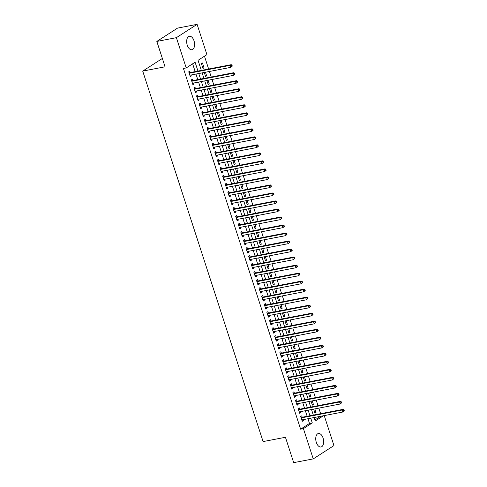 <?xml version="1.0" encoding="UTF-8"?>
<svg xmlns="http://www.w3.org/2000/svg" width="487" height="487" viewBox="0 0 487 487"><rect width="100%" height="100%" fill="white"/><g stroke="black" fill="none" stroke-linecap="round" stroke-linejoin="round"><path stroke-width="0.73" d="M316.325 442.421A6.855 3.823 -100.9 0 1 318.413 433.509A6.855 3.823 -100.9 0 1 323.088 438.069A6.855 3.823 -100.9 0 1 321 446.975A6.855 3.823 -100.9 0 1 316.325 442.421M187.252 45.169A6.855 3.823 -100.9 0 1 189.34 36.263A6.855 3.823 -100.9 0 1 194.015 40.817A6.855 3.823 -100.9 0 1 191.927 49.723A6.855 3.823 -100.9 0 1 187.252 45.169M320.629 413.688L318.821 408.124M318.023 405.671L316.215 400.107M315.418 397.654L313.61 392.096M312.818 389.643L311.01 384.079M310.213 381.625L308.405 376.061M307.607 373.608L305.799 368.044M305.002 365.597L303.194 360.033M302.397 357.58L300.589 352.016M299.791 349.563L297.983 343.999M297.192 341.545L295.384 335.981M294.586 333.534L292.778 327.97M291.981 325.517L290.173 319.953M289.375 317.5L287.567 311.936M286.77 309.482L284.962 303.925M284.165 301.471L282.357 295.907M281.565 293.454L279.757 287.89M278.96 285.437L277.152 279.873M276.354 277.426L274.546 271.862M273.749 269.408L271.941 263.844M271.143 261.391L269.335 255.827M268.538 253.374L266.736 247.81M265.939 245.363L264.131 239.799M263.333 237.346L261.525 231.782M260.728 229.328L258.92 223.764M258.122 221.311L256.314 215.753M255.517 213.3L253.709 207.736M252.911 205.283L251.109 199.719M250.312 197.265L248.504 191.701M247.706 189.254L245.898 183.69M245.101 181.237L243.293 175.673M242.496 173.22L240.688 167.656M239.89 165.203L238.082 159.639M237.285 157.191L235.483 151.627M234.685 149.174L232.877 143.61M232.08 141.157L230.272 135.593M229.474 133.146L227.666 127.582M226.869 125.129L225.061 119.565M224.263 117.111L222.456 111.547M221.664 109.094L219.856 103.53M219.059 101.083L217.251 95.519M216.453 93.066L214.645 87.502M213.848 85.048L212.04 79.484M211.242 77.031L209.434 71.473M208.637 69.02L204.473 56.188M324.22 415.6L333.954 445.568L313.244 458.888L303.413 428.627L312.289 422.923L310.755 418.193M313.244 458.888L293.685 462.65L285.443 437.283L263.09 441.581L142.715 71.102L165.069 66.798L156.826 41.432L177.536 28.112L197.095 24.35L206.926 54.611L198.051 60.315L201.332 70.426M162.36 58.464L142.715 71.102M312.252 400.874L313.415 404.466L312.362 405.141L311.047 401.105M307.041 384.84L308.21 388.431L307.151 389.113L305.836 385.071M301.83 368.811L302.999 372.403L301.94 373.079L300.631 369.043M296.626 352.777L297.788 356.368L296.735 357.05L295.42 353.008M291.415 336.748L292.584 340.34L291.524 341.016L290.209 336.98M286.204 320.714L287.373 324.305L286.313 324.987L285.005 320.945M280.999 304.685L282.162 308.277L281.109 308.953L279.794 304.917M275.788 288.651L276.957 292.243L275.898 292.924L274.583 288.882M270.577 272.623L271.746 276.214L270.687 276.896L269.378 272.854M265.372 256.594L266.535 260.18L265.482 260.862L264.167 256.826M260.161 240.56L261.33 244.151L260.271 244.833L258.956 240.791M254.951 224.531L256.119 228.123L255.06 228.799L253.751 224.763M249.746 208.497L250.908 212.088L249.855 212.77L248.54 208.728M244.535 192.468L245.704 196.06L244.644 196.736L243.33 192.7M239.324 176.434L240.493 180.026L239.434 180.707L238.125 176.665M234.119 160.406L235.282 163.997L234.229 164.673L232.914 160.637M228.908 144.371L230.077 147.963L229.018 148.645L227.703 144.602M223.697 128.343L224.866 131.934L223.807 132.616L222.498 128.574M218.493 112.314L219.655 115.9L218.602 116.582L217.287 112.546M213.282 96.28L214.45 99.872L213.391 100.553L212.076 96.511M208.071 80.252L209.24 83.843L208.18 84.519L206.872 80.483M202.47 63L201.411 63.681L202.976 68.49L204.029 67.809L202.47 63M314.912 419.977L320.641 416.294M205.465 72.234L206.634 75.826L205.581 76.502L204.266 72.466M210.676 88.263L211.845 91.854L210.786 92.536L209.477 88.494M215.887 104.297L217.05 107.889L215.997 108.564L214.682 104.528M221.092 120.326L222.261 123.917L221.208 124.599L219.893 120.557M226.303 136.36L227.472 139.952L226.412 140.627L225.104 136.591M231.514 152.388L232.676 155.98L231.623 156.662L230.308 152.62M236.719 168.423L237.887 172.014L236.834 172.69L235.519 168.654M241.929 184.451L243.098 188.043L242.039 188.725L240.73 184.683M247.14 200.486L248.303 204.071L247.25 204.753L245.935 200.717M252.345 216.514L253.514 220.106L252.461 220.781L251.146 216.745M257.556 232.543L258.725 236.134L257.666 236.816L256.357 232.774M262.767 248.577L263.93 252.169L262.877 252.844L261.562 248.808M267.972 264.605L269.141 268.197L268.087 268.879L266.773 264.837M273.183 280.64L274.351 284.231L273.292 284.907L271.983 280.871M278.394 296.668L279.556 300.26L278.503 300.942L277.188 296.9M283.598 312.703L284.767 316.294L283.708 316.97L282.399 312.934M288.809 328.731L289.978 332.323L288.919 333.005L287.61 328.962M294.02 344.766L295.183 348.351L294.13 349.033L292.815 344.997M299.225 360.794L300.394 364.386L299.335 365.067L298.026 361.025M304.436 376.822L305.605 380.414L304.545 381.096L303.237 377.054M309.647 392.857L310.809 396.448L309.756 397.124L308.441 393.088M314.852 408.885L316.02 412.477L314.961 413.159L313.652 409.117M156.826 41.432L176.385 37.669L197.095 24.35M197.965 71.072L195.092 62.22L186.217 67.93L183.422 68.466L300.619 429.169L303.413 428.627M186.217 67.93L176.385 37.669M314.121 417.548L315.247 421.018L323.435 415.752M202.129 72.873L203.937 78.437M204.735 80.891L206.543 86.455M207.34 88.908L209.148 94.472M209.946 96.925L211.754 102.483M212.551 104.936L214.359 110.5M215.151 112.954L216.958 118.518M217.756 120.971L219.564 126.535M220.361 128.982L222.169 134.546M222.967 136.999L224.775 142.563M225.572 145.016L227.38 150.58M228.178 153.034L229.98 158.598M230.777 161.045L232.585 166.609M233.383 169.062L235.191 174.626M235.988 177.079L237.796 182.643M238.593 185.097L240.401 190.654M241.199 193.108L243.007 198.672M243.804 201.125L245.606 206.689M246.404 209.142L248.212 214.706M249.009 217.153L250.817 222.717M251.615 225.171L253.423 230.735M254.22 233.188L256.028 238.752M256.826 241.205L258.634 246.769M259.431 249.216L261.233 254.78M262.03 257.233L263.838 262.797M264.636 265.251L266.444 270.815M267.241 273.268L269.049 278.826M269.847 281.279L271.655 286.843M272.452 289.296L274.26 294.86M275.052 297.313L276.86 302.877M277.657 305.325L279.465 310.889M280.262 313.342L282.07 318.906M282.868 321.359L284.676 326.923M285.473 329.376L287.281 334.94M288.079 337.388L289.887 342.951M290.678 345.405L292.486 350.969M293.284 353.422L295.092 358.986M295.889 361.433L297.697 366.997M298.494 369.45L300.302 375.014M301.1 377.468L302.908 383.032M303.705 385.485L305.513 391.049M306.305 393.496L308.113 399.06M308.91 401.513L310.718 407.077M311.516 409.53L313.324 415.094M309.957 415.74L308.149 410.176M307.352 407.722L305.544 402.165M304.746 399.711L302.938 394.147M302.147 391.694L300.339 386.13M299.542 383.677L297.734 378.113M296.936 375.666L295.128 370.102M294.331 367.648L292.523 362.084M291.725 359.631L289.917 354.067M289.12 351.614L287.312 346.05M286.52 343.603L284.712 338.039M283.915 335.586L282.107 330.022M281.309 327.568L279.501 322.004M278.704 319.551L276.896 313.993M276.099 311.54L274.291 305.976M273.493 303.523L271.685 297.959M270.894 295.506L269.086 289.942M268.288 287.494L266.48 281.93M265.683 279.477L263.875 273.913M263.077 271.46L261.269 265.896M260.472 263.443L258.664 257.879M257.867 255.432L256.065 249.868M255.267 247.414L253.459 241.85M252.662 239.397L250.854 233.833M250.056 231.38L248.248 225.822M247.451 223.369L245.643 217.805M244.845 215.351L243.037 209.787M242.24 207.334L240.438 201.77M239.641 199.323L237.833 193.759M237.035 191.306L235.227 185.742M234.43 183.289L232.622 177.725M231.824 175.271L230.016 169.707M229.219 167.26L227.411 161.696M226.613 159.243L224.811 153.679M224.014 151.226L222.206 145.662M221.408 143.208L219.6 137.651M218.803 135.197L216.995 129.633M216.198 127.18L214.39 121.616M213.592 119.163L211.784 113.599M210.993 111.152L209.185 105.588M208.387 103.134L206.579 97.57M205.782 95.117L203.974 89.553M203.176 87.1L201.368 81.536M200.571 79.089L198.763 73.525M300.619 429.169L309.495 423.459L307.961 418.729M307.163 416.275L305.355 410.718M304.558 408.264L302.75 402.7M301.952 400.247L300.144 394.683M299.353 392.23L297.545 386.666M296.747 384.219L294.939 378.655M294.142 376.201L292.334 370.637M291.536 368.184L289.728 362.62M288.931 360.167L287.123 354.603M286.326 352.156L284.518 346.592M283.726 344.139L281.918 338.575M281.121 336.121L279.313 330.557M278.515 328.104L276.707 322.546M275.91 320.093L274.102 314.529M273.304 312.076L271.496 306.512M270.699 304.058L268.891 298.494M268.1 296.047L266.292 290.483M265.494 288.03L263.686 282.466M262.889 280.013L261.081 274.449M260.283 271.996L258.475 266.432M257.678 263.984L255.87 258.42M255.072 255.967L253.27 250.403M252.473 247.95L250.665 242.386M249.868 239.933L248.06 234.375M247.262 231.922L245.454 226.358M244.657 223.904L242.849 218.34M242.051 215.887L240.243 210.323M239.446 207.876L237.644 202.312M236.846 199.859L235.038 194.295M234.241 191.841L232.433 186.278M231.635 183.824L229.827 178.26M229.03 175.813L227.222 170.249M226.425 167.796L224.617 162.232M223.819 159.779L222.017 154.215M221.22 151.761L219.412 146.203M218.614 143.75L216.806 138.186M216.009 135.733L214.201 130.169M213.403 127.716L211.595 122.152M210.798 119.705L208.99 114.141M208.199 111.687L206.391 106.123M205.593 103.67L203.785 98.106M202.988 95.653L201.18 90.089M200.382 87.642L198.574 82.078M197.777 79.625L195.969 74.061M195.171 71.607L192.639 63.797M309.495 423.459L312.289 422.923M302.232 417.225L301.776 415.825L300.723 416.501L302.287 421.31L303.34 420.634L303.03 419.678M299.627 409.214L299.176 407.808L298.117 408.49L299.682 413.299L300.735 412.617L300.424 411.661M297.027 401.197L296.571 399.79L295.512 400.472L297.076 405.281L298.129 404.6L297.825 403.65M294.422 393.179L293.965 391.779L292.906 392.455L294.471 397.264L295.53 396.588L295.219 395.633M291.816 385.162L291.36 383.762L290.307 384.444L291.865 389.253L292.924 388.571L292.614 387.615M289.211 377.151L288.754 375.745L287.701 376.427L289.26 381.236L290.319 380.554L290.008 379.598M286.606 369.134L286.149 367.728L285.096 368.409L286.66 373.219L287.714 372.537L287.403 371.587M284 361.117L283.55 359.716L282.49 360.392L284.055 365.201L285.108 364.526L284.798 363.57M281.401 353.099L280.944 351.699L279.885 352.381L281.449 357.19L282.503 356.508L282.198 355.553M278.795 345.088L278.339 343.682L277.28 344.364L278.844 349.173L279.903 348.491L279.593 347.541M276.19 337.071L275.733 335.671L274.68 336.347L276.239 341.156L277.298 340.48L276.987 339.524M273.584 329.054L273.128 327.654L272.075 328.329L273.633 333.138L274.692 332.463L274.382 331.507M270.979 321.043L270.522 319.636L269.469 320.318L271.034 325.127L272.087 324.445L271.776 323.49M268.38 313.025L267.923 311.619L266.864 312.301L268.428 317.11L269.481 316.428L269.171 315.479M265.774 305.008L265.318 303.608L264.258 304.284L265.823 309.093L266.882 308.417L266.572 307.461M263.169 296.991L262.712 295.591L261.653 296.273L263.217 301.082L264.277 300.4L263.966 299.444M260.563 288.98L260.107 287.573L259.054 288.255L260.612 293.064L261.671 292.383L261.361 291.427M257.958 280.962L257.501 279.556L256.448 280.238L258.007 285.047L259.066 284.365L258.755 283.416M255.352 272.945L254.896 271.545L253.843 272.221L255.407 277.03L256.46 276.354L256.15 275.399M252.753 264.928L252.296 263.528L251.237 264.21L252.802 269.019L253.855 268.337L253.544 267.381M250.148 256.917L249.691 255.511L248.632 256.192L250.196 261.002L251.255 260.32L250.945 259.37M247.542 248.9L247.086 247.499L246.026 248.175L247.591 252.984L248.65 252.309L248.34 251.353M244.937 240.882L244.48 239.482L243.427 240.158L244.985 244.967L246.045 244.291L245.734 243.336M242.331 232.871L241.875 231.465L240.822 232.147L242.38 236.956L243.439 236.274L243.129 235.318M239.726 224.854L239.275 223.448L238.216 224.13L239.781 228.939L240.834 228.257L240.523 227.307M237.126 216.837L236.67 215.437L235.611 216.112L237.175 220.921L238.228 220.246L237.918 219.29M234.521 208.82L234.064 207.419L233.005 208.101L234.57 212.91L235.629 212.229L235.318 211.273M231.915 200.808L231.459 199.402L230.4 200.084L231.964 204.893L233.023 204.211L232.713 203.256M229.31 192.791L228.853 191.385L227.8 192.067L229.359 196.876L230.418 196.2L230.108 195.244M226.705 184.774L226.248 183.374L225.195 184.049L226.753 188.859L227.813 188.183L227.502 187.227M224.099 176.757L223.649 175.357L222.589 176.038L224.154 180.847L225.207 180.166L224.897 179.21M221.5 168.745L221.043 167.339L219.984 168.021L221.548 172.83L222.602 172.148L222.291 171.199M218.894 160.728L218.438 159.328L217.379 160.004L218.943 164.813L220.002 164.137L219.692 163.182M216.289 152.711L215.832 151.311L214.773 151.987L216.338 156.802L217.397 156.12L217.086 155.164M213.683 144.7L213.227 143.294L212.174 143.975L213.732 148.785L214.791 148.103L214.481 147.147M211.078 136.683L210.621 135.276L209.568 135.958L211.127 140.767L212.186 140.086L211.875 139.136M208.473 128.665L208.022 127.265L206.963 127.941L208.527 132.75L209.58 132.074L209.27 131.119M205.873 120.648L205.417 119.248L204.357 119.93L205.922 124.739L206.975 124.057L206.665 123.101M203.268 112.637L202.811 111.231L201.752 111.913L203.316 116.722L204.376 116.04L204.065 115.084M200.662 104.62L200.206 103.214L199.146 103.895L200.711 108.704L201.77 108.029L201.46 107.073M198.057 96.603L197.6 95.202L196.547 95.878L198.106 100.687L199.165 100.012L198.854 99.056M195.451 88.585L194.995 87.185L193.942 87.867L195.506 92.676L196.559 91.994L196.249 91.039M192.846 80.574L192.395 79.168L191.336 79.85L192.901 84.659L193.954 83.977L193.643 83.027M190.247 72.557L189.79 71.157L188.731 71.832L190.295 76.642L191.348 75.966L191.038 75.01M190.149 76.197L191.348 75.966M202.829 68.04L204.029 67.809M192.755 84.208L193.954 83.977M205.435 76.057L206.634 75.826M195.36 92.226L196.559 91.994M208.034 84.074L209.24 83.843M197.959 100.243L199.165 100.012M210.64 92.086L211.845 91.854M200.565 108.26L201.77 108.029M213.245 100.103L214.45 99.872M203.17 116.271L204.376 116.04M215.851 108.12L217.05 107.889M205.776 124.288L206.975 124.057M218.456 116.131L219.655 115.9M208.381 132.306L209.58 132.074M221.061 124.148L222.261 123.917M210.987 140.317L212.186 140.086M223.661 132.166L224.866 131.934M213.586 148.334L214.791 148.103M226.266 140.183L227.472 139.952M216.191 156.351L217.397 156.12M228.872 148.194L230.077 147.963M218.797 164.369L220.002 164.137M231.477 156.211L232.676 155.98M221.402 172.38L222.602 172.148M234.083 164.229L235.282 163.997M224.008 180.397L225.207 180.166M236.688 172.24L237.887 172.014M226.613 188.414L227.813 188.183M239.287 180.257L240.493 180.026M229.213 196.431L230.418 196.2M241.893 188.274L243.098 188.043M231.818 204.443L233.023 204.211M244.498 196.291L245.704 196.06M234.424 212.46L235.629 212.229M247.104 204.303L248.303 204.071M237.029 220.477L238.228 220.246M249.709 212.32L250.908 212.088M239.634 228.488L240.834 228.257M252.315 220.337L253.514 220.106M242.24 236.505L243.439 236.274M254.914 228.354L256.119 228.123M244.839 244.523L246.045 244.291M257.52 236.365L258.725 236.134M247.445 252.54L248.65 252.309M260.125 244.383L261.33 244.151M250.05 260.551L251.255 260.32M262.73 252.4L263.93 252.169M252.656 268.568L253.855 268.337M265.336 260.411L266.535 260.18M255.261 276.586L256.46 276.354M267.941 268.428L269.141 268.197M257.867 284.597L259.066 284.365M270.541 276.446L271.746 276.214M260.466 292.614L261.671 292.383M273.146 284.463L274.351 284.231M263.071 300.631L264.277 300.4M275.752 292.474L276.957 292.243M265.677 308.648L266.882 308.417M278.357 300.491L279.556 300.26M268.282 316.66L269.481 316.428M280.962 308.508L282.162 308.277M270.888 324.677L272.087 324.445M283.568 316.526L284.767 316.294M273.487 332.694L274.692 332.463M286.167 324.537L287.373 324.305M276.092 340.711L277.298 340.48M288.773 332.554L289.978 332.323M278.698 348.722L279.903 348.491M291.378 340.571L292.584 340.34M281.303 356.74L282.503 356.508M293.984 348.582L295.183 348.351M283.909 364.757L285.108 364.526M296.589 356.6L297.788 356.368M286.514 372.768L287.714 372.537M299.195 364.617L300.394 364.386M289.114 380.785L290.319 380.554M301.794 372.634L302.999 372.403M291.719 388.803L292.924 388.571M304.399 380.645L305.605 380.414M294.325 396.82L295.53 396.588M307.005 388.663L308.21 388.431M296.93 404.831L298.129 404.6M309.61 396.68L310.809 396.448M299.535 412.848L300.735 412.617M312.216 404.697L313.415 404.466M302.141 420.865L303.34 420.634M314.821 412.708L316.02 412.477M232.293 66.098L232.037 65.301L231.611 65.568L231.873 66.372L232.293 66.098L230.844 67.352L189.839 75.242M231.873 66.372L230.844 67.352L230.193 65.349L231.246 64.668L189.912 72.624A0.858 0.694 -122.7 0 1 189.632 72.612L188.932 72.453M189.187 73.239L230.193 65.349L231.611 65.568M232.037 65.301L231.246 64.668M234.898 74.115L234.643 73.312L234.217 73.586L234.478 74.389L234.898 74.115L233.45 75.369L192.444 83.259M234.478 74.389L233.45 75.369L232.798 73.367L233.851 72.685L192.511 80.635A0.858 0.694 -122.7 0 1 192.231 80.629L191.537 80.465M191.793 81.25L232.798 73.367L234.217 73.586M234.643 73.312L233.851 72.685M237.504 82.133L237.242 81.329L236.822 81.603L237.084 82.406L237.504 82.133L236.055 83.38L195.05 91.27M237.084 82.406L236.055 83.38L235.404 81.378L236.457 80.702L195.117 88.652A0.858 0.694 -122.7 0 1 194.837 88.646L194.143 88.482M194.398 89.267L235.404 81.378L236.822 81.603M237.242 81.329L236.457 80.702M240.109 90.15L239.847 89.346L239.427 89.62L239.689 90.418L240.109 90.15L238.654 91.398L197.649 99.287M239.689 90.418L238.654 91.398L238.003 89.395L239.062 88.713L197.722 96.67A0.858 0.694 -122.7 0 1 197.442 96.663L196.748 96.499M197.004 97.284L238.003 89.395L239.427 89.62M239.847 89.346L239.062 88.713M242.715 98.161L242.453 97.363L242.033 97.631L242.289 98.435L242.715 98.161L241.26 99.415L200.254 107.304M242.289 98.435L241.26 99.415L240.608 97.412L241.668 96.73L200.327 104.687A0.858 0.694 -122.7 0 1 200.047 104.675L199.347 104.51M199.603 105.302L240.608 97.412L242.033 97.631M242.453 97.363L241.668 96.73M245.32 106.178L245.058 105.375L244.632 105.649L244.894 106.452L245.32 106.178L243.865 107.432L202.86 115.316M244.894 106.452L243.865 107.432L243.214 105.423L244.273 104.748L202.933 112.698A0.858 0.694 -122.7 0 1 202.653 112.692L201.953 112.527M202.208 113.313L243.214 105.423L244.632 105.649M245.058 105.375L244.273 104.748M247.92 114.195L247.664 113.392L247.238 113.666L247.499 114.463L247.92 114.195L246.471 115.443L205.465 123.333M247.499 114.463L246.471 115.443L245.819 113.441L246.872 112.765L205.538 120.715A0.858 0.694 -122.7 0 1 205.258 120.709L204.558 120.545M204.814 121.33L245.819 113.441L247.238 113.666M247.664 113.392L246.872 112.765M250.525 122.207L250.263 121.409L249.843 121.677L250.105 122.48L250.525 122.207L249.076 123.461L208.071 131.35M250.105 122.48L249.076 123.461L248.425 121.458L249.478 120.776L208.138 128.732A0.858 0.694 -122.7 0 1 207.858 128.72L207.164 128.562M207.419 129.347L248.425 121.458L249.843 121.677M250.263 121.409L249.478 120.776M253.13 130.224L252.869 129.426L252.449 129.694L252.71 130.498L253.13 130.224L251.682 131.478L210.676 139.367M252.71 130.498L251.682 131.478L251.03 129.475L252.083 128.793L210.743 136.744A0.858 0.694 -122.7 0 1 210.463 136.737L209.769 136.573M210.025 137.358L251.03 129.475L252.449 129.694M252.869 129.426L252.083 128.793M255.736 138.241L255.474 137.437L255.054 137.711L255.316 138.515L255.736 138.241L254.281 139.495L213.276 147.378M255.316 138.515L254.281 139.495L253.63 137.486L254.689 136.81L213.349 144.761A0.858 0.694 -122.7 0 1 213.069 144.755L212.375 144.59M212.624 145.376L253.63 137.486L255.054 137.711M255.474 137.437L254.689 136.81M258.341 146.258L258.08 145.455L257.66 145.729L257.915 146.526L258.341 146.258L256.886 147.506L215.881 155.396M257.915 146.526L256.886 147.506L256.235 145.503L257.294 144.822L215.954 152.778A0.858 0.694 -122.7 0 1 215.674 152.772L214.974 152.608M215.23 153.393L256.235 145.503L257.66 145.729M258.08 145.455L257.294 144.822M260.947 154.269L260.685 153.472L260.259 153.74L260.521 154.543L260.947 154.269L259.492 155.523L218.486 163.413M260.521 154.543L259.492 155.523L258.841 153.521L259.9 152.839L218.56 160.795A0.858 0.694 -122.7 0 1 218.279 160.783L217.579 160.619M217.835 161.41L258.841 153.521L260.259 153.74M260.685 153.472L259.9 152.839M263.546 162.287L263.29 161.483L262.864 161.757L263.126 162.561L263.546 162.287L262.097 163.541L221.092 171.43M263.126 162.561L262.097 163.541L261.446 161.538L262.499 160.856L221.159 168.806A0.858 0.694 -122.7 0 1 220.885 168.8L220.185 168.636M220.441 169.421L261.446 161.538L262.864 161.757M263.29 161.483L262.499 160.856M266.152 170.304L265.89 169.5L265.47 169.774L265.732 170.572L266.152 170.304L264.703 171.552L223.697 179.441M265.732 170.572L264.703 171.552L264.051 169.549L265.105 168.873L223.764 176.824A0.858 0.694 -122.7 0 1 223.484 176.818L222.79 176.653M223.046 177.438L264.051 169.549L265.47 169.774M265.89 169.5L265.105 168.873M268.757 178.321L268.495 177.518L268.075 177.792L268.337 178.589L268.757 178.321L267.302 179.569L226.303 187.458M268.337 178.589L267.302 179.569L266.657 177.566L267.71 176.884L226.37 184.841A0.858 0.694 -122.7 0 1 226.09 184.829L225.396 184.67M225.651 185.456L266.657 177.566L268.075 177.792M268.495 177.518L267.71 176.884M271.362 186.332L271.101 185.535L270.681 185.803L270.936 186.606L271.362 186.332L269.908 187.586L228.902 195.476M270.936 186.606L269.908 187.586L269.256 185.584L270.315 184.902L228.975 192.852A0.858 0.694 -122.7 0 1 228.695 192.846L228.001 192.682M228.251 193.473L269.256 185.584L270.681 185.803M271.101 185.535L270.315 184.902M273.968 194.35L273.706 193.546L273.286 193.82L273.542 194.623L273.968 194.35L272.513 195.604L231.508 203.487M273.542 194.623L272.513 195.604L271.862 193.595L272.921 192.919L231.581 200.869A0.858 0.694 -122.7 0 1 231.301 200.863L230.601 200.699M230.856 201.484L271.862 193.595L273.286 193.82M273.706 193.546L272.921 192.919M276.573 202.367L276.312 201.563L275.885 201.837L276.147 202.635L276.573 202.367L275.118 203.615L234.113 211.504M276.147 202.635L275.118 203.615L274.467 201.612L275.526 200.936L234.186 208.886A0.858 0.694 -122.7 0 1 233.906 208.88L233.206 208.716M233.462 209.501L274.467 201.612L275.885 201.837M276.312 201.563L275.526 200.936M279.173 210.378L278.917 209.58L278.491 209.848L278.753 210.652L279.173 210.378L277.724 211.632L236.719 219.521M278.753 210.652L277.724 211.632L277.073 209.629L278.126 208.947L236.785 216.904A0.858 0.694 -122.7 0 1 236.512 216.892L235.811 216.733M236.067 217.519L277.073 209.629L278.491 209.848M278.917 209.58L278.126 208.947M281.778 218.395L281.516 217.598L281.096 217.866L281.358 218.669L281.778 218.395L280.329 219.649L239.324 227.539M281.358 218.669L280.329 219.649L279.678 217.646L280.731 216.965L239.391 224.915A0.858 0.694 -122.7 0 1 239.111 224.909L238.417 224.744M238.673 225.53L279.678 217.646L281.096 217.866M281.516 217.598L280.731 216.965M284.384 226.412L284.122 225.609L283.702 225.883L283.964 226.686L284.384 226.412L282.929 227.666L241.929 235.55M283.964 226.686L282.929 227.666L282.283 225.658L283.337 224.982L241.996 232.932A0.858 0.694 -122.7 0 1 241.716 232.926L241.022 232.762M241.278 233.547L282.283 225.658L283.702 225.883M284.122 225.609L283.337 224.982M286.989 234.43L286.727 233.626L286.307 233.9L286.563 234.697L286.989 234.43L285.534 235.678L244.529 243.567M286.563 234.697L285.534 235.678L284.883 233.675L285.942 232.993L244.602 240.949A0.858 0.694 -122.7 0 1 244.322 240.943L243.628 240.779M243.877 241.564L284.883 233.675L286.307 233.9M286.727 233.626L285.942 232.993M289.595 242.441L289.333 241.643L288.913 241.911L289.168 242.715L289.595 242.441L288.14 243.695L247.134 251.584M289.168 242.715L288.14 243.695L287.488 241.692L288.548 241.01L247.207 248.967A0.858 0.694 -122.7 0 1 246.927 248.954L246.227 248.79M246.483 249.581L287.488 241.692L288.913 241.911M289.333 241.643L288.548 241.01M292.2 250.458L291.938 249.654L291.512 249.928L291.774 250.732L292.2 250.458L290.745 251.712L249.74 259.601M291.774 250.732L290.745 251.712L290.094 249.709L291.153 249.027L249.813 256.978A0.858 0.694 -122.7 0 1 249.533 256.972L248.833 256.807M249.088 257.593L290.094 249.709L291.512 249.928M291.938 249.654L291.153 249.027M294.799 258.475L294.544 257.672L294.118 257.946L294.379 258.743L294.799 258.475L293.351 259.723L252.345 267.613M294.379 258.743L293.351 259.723L292.699 257.72L293.752 257.045L252.412 264.995A0.858 0.694 -122.7 0 1 252.138 264.989L251.438 264.825M251.694 265.61L292.699 257.72L294.118 257.946M294.544 257.672L293.752 257.045M297.405 266.492L297.143 265.689L296.723 265.963L296.985 266.76L297.405 266.492L295.956 267.74L254.951 275.63M296.985 266.76L295.956 267.74L295.305 265.738L296.358 265.056L255.018 273.012A0.858 0.694 -122.7 0 1 254.738 273L254.044 272.842M254.299 273.627L295.305 265.738L296.723 265.963M297.143 265.689L296.358 265.056M300.01 274.504L299.748 273.706L299.328 273.974L299.59 274.778L300.01 274.504L298.555 275.758L257.556 283.647M299.59 274.778L298.555 275.758L297.91 273.755L298.963 273.073L257.623 281.023A0.858 0.694 -122.7 0 1 257.343 281.017L256.649 280.853M256.905 281.644L297.91 273.755L299.328 273.974M299.748 273.706L298.963 273.073M302.616 282.521L302.354 281.717L301.934 281.991L302.19 282.795L302.616 282.521L301.161 283.775L260.155 291.658M302.19 282.795L301.161 283.775L300.509 281.766L301.569 281.09L260.228 289.041A0.858 0.694 -122.7 0 1 259.948 289.035L259.248 288.87M259.504 289.655L300.509 281.766L301.934 281.991M302.354 281.717L301.569 281.09M305.221 290.538L304.959 289.735L304.539 290.008L304.795 290.806L305.221 290.538L303.766 291.786L262.761 299.675M304.795 290.806L303.766 291.786L303.115 289.783L304.174 289.108L262.834 297.058A0.858 0.694 -122.7 0 1 262.554 297.052L261.854 296.887M262.109 297.673L303.115 289.783L304.539 290.008M304.959 289.735L304.174 289.108M307.827 298.549L307.565 297.752L307.139 298.02L307.4 298.823L307.827 298.549L306.372 299.803L265.366 307.693M307.4 298.823L306.372 299.803L305.72 297.8L306.78 297.119L265.439 305.075A0.858 0.694 -122.7 0 1 265.159 305.063L264.459 304.905M264.715 305.69L305.72 297.8L307.139 298.02M307.565 297.752L306.78 297.119M310.426 306.567L310.17 305.769L309.744 306.037L310.006 306.84L310.426 306.567L308.977 307.821L267.972 315.71M310.006 306.84L308.977 307.821L308.326 305.818L309.379 305.136L268.039 313.086A0.858 0.694 -122.7 0 1 267.759 313.08L267.065 312.916M267.32 313.701L308.326 305.818L309.744 306.037M310.17 305.769L309.379 305.136M313.031 314.584L312.77 313.78L312.35 314.054L312.611 314.858L313.031 314.584L311.583 315.838L270.577 323.721M312.611 314.858L311.583 315.838L310.931 313.829L311.984 313.153L270.644 321.103A0.858 0.694 -122.7 0 1 270.364 321.097L269.67 320.933M269.926 321.718L310.931 313.829L312.35 314.054M312.77 313.78L311.984 313.153M315.637 322.601L315.375 321.797L314.955 322.071L315.217 322.869L315.637 322.601L314.182 323.849L273.183 331.738M315.217 322.869L314.182 323.849L313.531 321.846L314.59 321.164L273.25 329.121A0.858 0.694 -122.7 0 1 272.97 329.115L272.276 328.95M272.531 329.736L313.531 321.846L314.955 322.071M315.375 321.797L314.59 321.164M318.242 330.612L317.981 329.815L317.561 330.083L317.816 330.886L318.242 330.612L316.787 331.866L275.782 339.756M317.816 330.886L316.787 331.866L316.136 329.863L317.195 329.182L275.855 337.138A0.858 0.694 -122.7 0 1 275.575 337.126L274.875 336.961M275.131 337.753L316.136 329.863L317.561 330.083M317.981 329.815L317.195 329.182M320.848 338.629L320.586 337.826L320.16 338.1L320.422 338.903L320.848 338.629L319.393 339.883L278.387 347.773M320.422 338.903L319.393 339.883L318.742 337.881L319.801 337.199L278.461 345.149A0.858 0.694 -122.7 0 1 278.18 345.143L277.48 344.979M277.736 345.764L318.742 337.881L320.16 338.1M320.586 337.826L319.801 337.199M323.453 346.647L323.191 345.843L322.765 346.117L323.027 346.914L323.453 346.647L321.998 347.895L280.993 355.784M323.027 346.914L321.998 347.895L321.347 345.892L322.406 345.216L281.066 353.166A0.858 0.694 -122.7 0 1 280.786 353.16L280.086 352.996M280.342 353.781L321.347 345.892L322.765 346.117M323.191 345.843L322.406 345.216M326.053 354.664L325.797 353.86L325.371 354.134L325.633 354.932L326.053 354.664L324.604 355.912L283.598 363.801M325.633 354.932L324.604 355.912L323.952 353.909L325.006 353.227L283.665 361.184A0.858 0.694 -122.7 0 1 283.385 361.171L282.691 361.013M282.947 361.798L323.952 353.909L325.371 354.134M325.797 353.86L325.006 353.227M328.658 362.675L328.396 361.878L327.976 362.145L328.238 362.949L328.658 362.675L327.209 363.929L286.204 371.818M328.238 362.949L327.209 363.929L326.558 361.926L327.611 361.244L286.271 369.195A0.858 0.694 -122.7 0 1 285.991 369.189L285.297 369.024M285.552 369.816L326.558 361.926L327.976 362.145M328.396 361.878L327.611 361.244M331.263 370.692L331.002 369.889L330.582 370.163L330.843 370.966L331.263 370.692L329.809 371.946L288.809 379.83M330.843 370.966L329.809 371.946L329.157 369.937L330.216 369.262L288.876 377.212A0.858 0.694 -122.7 0 1 288.596 377.206L287.902 377.041M288.158 377.827L329.157 369.937L330.582 370.163M331.002 369.889L330.216 369.262M333.869 378.709L333.607 377.906L333.187 378.18L333.443 378.977L333.869 378.709L332.414 379.957L291.409 387.847M333.443 378.977L332.414 379.957L331.763 377.955L332.822 377.279L291.482 385.229A0.858 0.694 -122.7 0 1 291.202 385.223L290.502 385.059M290.757 385.844L331.763 377.955L333.187 378.18M333.607 377.906L332.822 377.279M336.474 386.721L336.213 385.923L335.787 386.191L336.048 386.995L336.474 386.721L335.019 387.975L294.014 395.864M336.048 386.995L335.019 387.975L334.368 385.972L335.427 385.29L294.087 393.246A0.858 0.694 -122.7 0 1 293.807 393.234L293.107 393.076M293.363 393.861L334.368 385.972L335.787 386.191M336.213 385.923L335.427 385.29M339.08 394.738L338.818 393.934L338.392 394.208L338.654 395.012L339.08 394.738L337.625 395.992L296.62 403.881M338.654 395.012L337.625 395.992L336.974 393.989L338.033 393.307L296.693 401.258A0.858 0.694 -122.7 0 1 296.413 401.251L295.712 401.087M295.968 401.872L336.974 393.989L338.392 394.208M338.818 393.934L338.033 393.307M341.679 402.755L341.424 401.952L340.997 402.225L341.259 403.029L341.679 402.755L340.23 404.003L299.225 411.892M341.259 403.029L340.23 404.003L339.579 402L340.632 401.325L299.292 409.275A0.858 0.694 -122.7 0 1 299.012 409.269L298.318 409.104M298.574 409.89L339.579 402L340.997 402.225M341.424 401.952L340.632 401.325M344.285 410.772L344.023 409.969L343.603 410.243L343.865 411.04L344.285 410.772L342.836 412.02L301.83 419.91M343.865 411.04L342.836 412.02L342.184 410.017L343.238 409.336L301.897 417.292A0.858 0.694 -122.7 0 1 301.617 417.286L300.923 417.122M301.179 417.907L342.184 410.017L343.603 410.243M344.023 409.969L343.238 409.336M189.096 72.959L189.632 72.612M189.145 73.111L189.912 72.624M191.701 80.97L192.231 80.629M191.75 81.128L192.511 80.635M194.307 88.987L194.837 88.646M194.356 89.145L195.117 88.652M196.912 97.004L197.442 96.663M196.961 97.156L197.722 96.67M199.512 105.022L200.047 104.675M199.567 105.174L200.327 104.687M202.117 113.033L202.653 112.692M202.172 113.191L202.933 112.698M204.723 121.05L205.258 120.709M204.771 121.202L205.538 120.715M207.328 129.067L207.858 128.72M207.377 129.219L208.138 128.732M209.934 137.078L210.463 136.737M209.982 137.237L210.743 136.744M212.539 145.096L213.069 144.755M212.588 145.254L213.349 144.761M215.138 153.113L215.674 152.772M215.193 153.265L215.954 152.778M217.744 161.13L218.279 160.783M217.792 161.282L218.56 160.795M220.349 169.141L220.885 168.8M220.398 169.299L221.159 168.806M222.955 177.158L223.484 176.818M223.003 177.317L223.764 176.824M225.56 185.176L226.09 184.829M225.609 185.328L226.37 184.841M228.166 193.193L228.695 192.846M228.214 193.345L228.975 192.852M230.765 201.204L231.301 200.863M230.82 201.362L231.581 200.869M233.37 209.221L233.906 208.88M233.419 209.373L234.186 208.886M235.976 217.239L236.512 216.892M236.025 217.391L236.785 216.904M238.581 225.25L239.111 224.909M238.63 225.408L239.391 224.915M241.187 233.267L241.716 232.926M241.235 233.425L241.996 232.932M243.792 241.284L244.322 240.943M243.841 241.436L244.602 240.949M246.392 249.301L246.927 248.954M246.446 249.454L247.207 248.967M248.997 257.313L249.533 256.972M249.046 257.471L249.813 256.978M251.602 265.33L252.138 264.989M251.651 265.488L252.412 264.995M254.208 273.347L254.738 273M254.257 273.499L255.018 273.012M256.813 281.358L257.343 281.017M256.862 281.516L257.623 281.023M259.413 289.375L259.948 289.035M259.468 289.534L260.228 289.041M262.018 297.393L262.554 297.052M262.073 297.545L262.834 297.058M264.624 305.41L265.159 305.063M264.672 305.562L265.439 305.075M267.229 313.421L267.759 313.08M267.278 313.579L268.039 313.086M269.835 321.438L270.364 321.097M269.883 321.597L270.644 321.103M272.44 329.456L272.97 329.115M272.489 329.608L273.25 329.121M275.039 337.473L275.575 337.126M275.094 337.625L275.855 337.138M277.645 345.484L278.18 345.143M277.7 345.642L278.461 345.149M280.25 353.501L280.786 353.16M280.299 353.659L281.066 353.166M282.856 361.518L283.385 361.171M282.904 361.671L283.665 361.184M285.461 369.53L285.991 369.189M285.51 369.688L286.271 369.195M288.067 377.547L288.596 377.206M288.115 377.705L288.876 377.212M290.666 385.564L291.202 385.223M290.721 385.716L291.482 385.229M293.271 393.581L293.807 393.234M293.326 393.733L294.087 393.246M295.877 401.592L296.413 401.251M295.926 401.751L296.693 401.258M298.482 409.61L299.012 409.269M298.531 409.768L299.292 409.275M301.088 417.627L301.617 417.286M301.136 417.779L301.897 417.292"/></g></svg>
